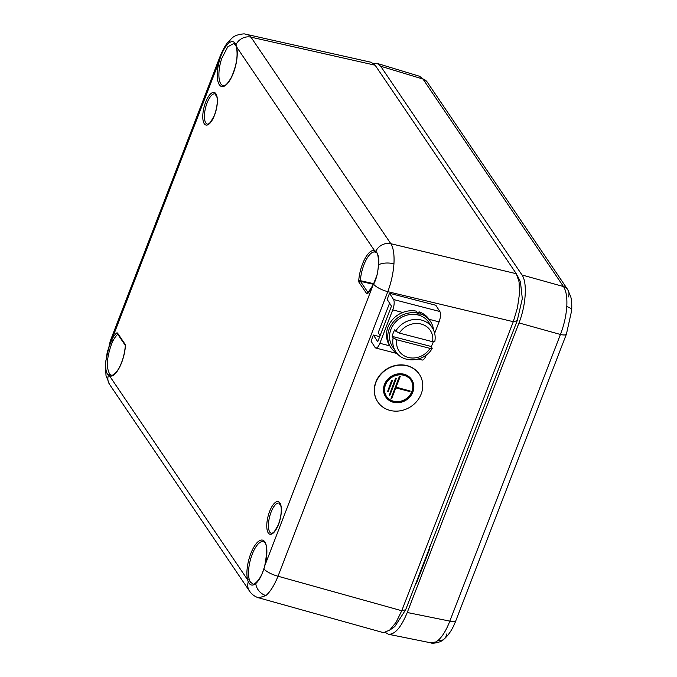 <?xml version="1.0" encoding="UTF-8"?>
<svg xmlns="http://www.w3.org/2000/svg" width="677" height="677" viewBox="0 0 677 677"><rect width="100%" height="100%" fill="white"/><g stroke="black" fill="none" stroke-linecap="round" stroke-linejoin="round"><path stroke-width="1.02" d="M431.164 642.845L435.895 641.923L437.96 640.493C442.377 636.651 446.329 630.194 449.833 621.114L560.438 334.472C563.992 325.265 566.107 315.981 566.784 306.63C567.275 297.423 566.175 290.721 563.467 286.532L422.981 79.057L419.537 76.315M385.365 632.428L388.48 634.273C394.877 634.637 401.139 627.376 407.249 612.507L449.833 621.114A9.36 2.716 21.1 0 0 455.807 620.767L566.412 334.133A9.36 2.716 21.1 0 1 560.438 334.472L518.988 322.929L407.249 612.507M518.988 322.929C525.987 305.242 527.434 282.402 522.018 274.989L563.467 286.532A9.36 8.259 -34.1 0 1 567.698 289.561L567.698 289.561A9.36 8.259 -34.1 0 1 568.384 296.932M380.669 66.228L377.165 63.418L419.554 76.264L427.212 82.078A9.36 8.259 -34.1 0 0 422.981 79.057L380.669 66.228L522.018 274.989M377.165 63.418L373.653 63.536M416.389 582.965A1.244 1.1 145.9 0 0 415.966 583.058M416.795 582.322L429.616 549.081M264.902 565.422L263.912 568.892C261.669 575.848 258.944 580.739 255.745 583.566C252.529 586.07 250.033 585.495 248.273 581.839L247.596 579.774A23.026 8.505 104.2 0 1 258.208 541.592A23.026 8.505 104.2 0 1 264.893 565.456L372.24 287.251A1.244 0.652 -151.7 0 1 372.274 286.938A1.244 0.652 -151.7 0 1 372.519 286.752M247.046 34.265L249.559 35.542L250.964 37.15L390.832 243.712C393.405 247.875 394.437 254.56 393.946 263.768C393.269 273.136 391.221 282.436 387.803 291.677L278.01 576.22A12.474 3.63 21.1 0 1 263.912 568.892L264.809 565.413C269.7 539.772 262.888 542.192 263.421 541.651A21.774 8.039 -75.8 0 0 252.132 554.497A21.774 8.039 -75.8 0 0 249.178 579.114A1.244 0.956 165.6 0 0 247.596 579.774L109.606 375.98L108.396 375.312C106.238 373.171 105.35 368.753 105.73 362.051L107.271 351.989L111.917 339.389A23.052 8.513 104.2 0 1 116.715 332.949A1.244 1.024 -130.6 0 0 117.747 334.345L117.79 334.311M233.929 43.413L227.743 46.84L221.76 58.408L220.778 61.615L219.263 61.184L220.287 57.765C222.699 50.851 225.534 45.977 228.784 43.159C231.957 40.645 234.335 41.195 235.926 44.809L236.552 46.857A23.026 8.505 104.2 0 1 225.949 85.048A23.026 8.505 104.2 0 1 219.263 61.184L111.917 339.389A1.244 0.652 -151.7 0 0 113.203 340.438L111.866 343.214C106.644 357.574 105.993 367.95 109.902 374.347L111.02 375.05A21.808 8.048 -75.8 0 0 111.383 375.16C111.045 376.547 112.966 375.185 117.146 371.064C121.632 364.344 124.356 355.992 125.313 346.015A1.244 0.508 -176 0 0 125.406 346.226M249.178 579.114L249.838 581.001A21.74 8.344 -74.9 0 0 250.507 582.178L252.876 583.896C252.893 585.546 260.34 581.069 263.827 568.756L263.971 568.697M373.577 284.332L360.452 281.353L360.35 280.667L373.856 283.722M375.32 252.14A1.244 1.159 -70.1 0 1 374.55 250.659L375.803 251.336C378.138 253.528 379.145 257.971 378.807 264.682L377.148 274.718L372.24 287.251A23.052 8.513 104.2 0 1 367.433 293.691A1.244 1.024 -130.6 0 1 367.746 293.031L373.687 284.095A1.244 0.491 -155.5 0 1 373.907 283.951M517.126 275.116L520.427 281.784L522.314 298.667L517.203 320.703L405.667 609.749L401.757 610.739L278.01 576.22C274.363 585.266 270.335 591.715 265.917 595.548L258.826 597.859L382.598 632.42L383.741 632.58L389.715 630.084L396.045 622.391L401.757 610.739L513.293 321.693L517.44 307.798L519.479 293.801L519.073 281.852L516.323 273.728L375.126 65.212L371.241 62.309M405.667 609.749L394.826 626.555L388.75 630.82M117.451 332.966L125.22 344.449A1.244 1.1 145.9 0 0 125.279 345.38L117.544 333.947A1.244 1.1 -34.1 0 1 117.451 332.966L116.715 332.949M125.22 344.449L125.431 345.82A1.244 0.508 -176 0 0 125.313 346.023L125.313 345.431M125.431 345.82A23.052 8.513 104.2 0 1 109.606 375.98A1.244 1.159 -70.1 0 1 111.02 375.05M375.219 252.106A21.808 8.048 -75.8 0 0 375.126 252.072A21.808 8.048 -75.8 0 0 360.35 280.667A1.244 0.508 -176 0 0 358.717 280.82L358.928 282.191A1.244 1.1 145.9 0 1 360.452 281.353L368.127 292.684M367.433 293.691L366.706 293.674A1.244 1.1 -34.1 0 1 368 292.803M375.126 65.212L250.964 37.15A12.474 11.01 145.9 0 0 235.926 44.809A1.244 1.049 156.6 0 0 235.875 45.655L236.468 47.458A1.244 0.956 -14.4 0 1 236.552 46.857L374.55 250.659A23.052 8.513 104.2 0 0 358.717 280.82M412.022 391.805A14.657 13.032 147.3 0 0 411.083 380.449A14.657 13.032 147.3 0 0 391.704 377.394A14.657 13.032 147.3 0 0 386.406 396.282A14.657 13.032 147.3 0 0 399.845 401.664A14.657 13.032 147.3 0 0 412.022 391.805M410.998 380.33A14.657 13.032 -32.7 0 1 411.861 391.56A14.657 13.032 -32.7 0 1 399.768 401.41A14.657 13.032 -32.7 0 1 386.33 396.163M412.868 392.025A15.596 13.87 147.3 0 0 411.87 379.949A15.596 13.87 147.3 0 0 391.255 376.691A15.596 13.87 147.3 0 0 385.619 396.79A15.596 13.87 147.3 0 0 399.912 402.519A15.596 13.87 147.3 0 0 412.868 392.025M411.785 379.822A15.596 13.87 147.3 0 0 411.709 379.704A15.596 13.87 147.3 0 0 391.103 376.454A15.596 13.87 147.3 0 0 385.458 396.544A15.596 13.87 147.3 0 0 385.543 396.663M421.187 393.98A24.947 22.189 147.3 0 0 419.588 374.652A24.947 22.189 147.3 0 0 386.609 369.447A24.947 22.189 147.3 0 0 377.588 401.596A24.947 22.189 147.3 0 0 400.462 410.761A24.947 22.189 147.3 0 0 421.187 393.98M419.512 374.533A24.947 22.189 147.3 0 0 419.435 374.415A24.947 22.189 147.3 0 0 386.449 369.21A24.947 22.189 147.3 0 0 377.436 401.359A24.947 22.189 147.3 0 0 377.512 401.478M392.415 380.601L391.848 380.457L387.557 391.594L388.116 391.738L392.415 380.601L391.695 380.22L387.557 391.594M396.316 378.553L395.749 378.401L389.3 395.106L389.867 395.258L396.316 378.553L395.596 378.164L389.3 395.106M391.052 398.626L391.619 398.77L395.808 387.913L409.932 391.568L410.152 391.01L396.028 387.354L400.217 376.497L399.65 376.353L391.052 398.626L399.498 376.116L400.217 376.497M410.152 391.01L396.096 387.176M390.917 329.386A21.833 19.413 147.3 0 0 392.313 346.294L395.546 351.338A21.833 19.413 -32.7 0 1 393.151 337.84L392.228 336.401A21.833 19.413 -32.7 0 1 393.227 332.982A21.833 19.413 -32.7 0 1 394.809 329.716L395.732 331.163A21.833 19.413 -32.7 0 1 432.298 327.753L429.066 322.717A21.833 19.413 147.3 0 0 409.052 314.695A21.833 19.413 147.3 0 0 390.917 329.386M433.255 341.851A21.833 19.413 -32.7 0 1 431.19 346.489L432.18 348.359C424.843 362.06 402.849 363.981 395.546 351.338M432.298 327.753C434.905 331.942 435.734 336.554 434.786 341.589L432.586 341.707L399.379 333.101L395.732 331.163M430.013 348.384L396.798 339.786A18.711 16.637 147.3 0 0 408.248 357.448A18.711 16.637 147.3 0 0 430.013 348.384L432.18 348.359M393.151 337.84L396.798 339.786M431.19 346.489L392.228 336.401M380.102 335.606L378.206 332.652L389.58 303.178M373.408 335.039L377.724 341.758L391.475 306.122L387.159 299.403L389.529 293.276L393.532 299.522A8.107 2.86 104.5 0 1 392.736 309.88L379.848 343.29A8.107 2.86 104.5 0 1 375.811 348.02A8.107 2.86 104.5 0 1 375.05 347.403L371.047 341.166L373.408 335.039L379.687 336.664M426.29 354.985L426.171 355.281A8.107 2.86 104.5 0 1 422.143 360.012L418.327 359.03M389.529 293.276L435.853 305.276L439.855 311.522A8.107 2.86 104.5 0 1 439.068 321.88L434.659 333.304M419.012 311.835L420.248 313.756A23.703 21.08 -32.7 0 1 430.64 321.702L429.404 319.781A23.703 21.08 -32.7 0 0 419.012 311.835L417.827 314.923M397.12 353.428A23.703 21.08 -32.7 0 1 390.739 347.301L389.503 345.38A23.703 21.08 -32.7 0 1 391.526 320.805A23.703 21.08 -32.7 0 1 416.194 311.107L417.421 313.028L416.778 314.703M420.248 313.756L419.605 315.431M430.64 321.702A23.703 21.08 -32.7 0 1 433.551 330.054M390.739 347.301A23.703 21.08 -32.7 0 1 392.753 322.726A23.703 21.08 -32.7 0 1 417.421 313.028M566.412 334.133L571.684 310.447A9.36 3.918 -176.4 0 0 566.784 306.63M446.507 634.044A9.36 7.76 -129.6 0 1 444.044 639.122L444.044 639.122A9.36 7.76 -129.6 0 1 437.96 640.493M429.523 549.343L429.717 546.153M415.179 583.836L416.693 582.584M279.026 503.087A15.588 5.754 -75.8 0 0 269.607 516.788A15.588 5.754 -75.8 0 0 271.401 533.315C271.469 533.848 272.467 533.264 274.397 531.563L278.095 525.234C281.827 515.696 281.556 507.962 280.845 506.108L279.026 503.087M279.872 502.884A16.84 6.22 104.2 0 1 275.014 531.106A16.84 6.22 104.2 0 1 267.33 519.75A16.84 6.22 104.2 0 1 279.872 502.884M215.032 93.9A15.588 5.754 -75.8 0 0 205.605 107.592A15.588 5.754 -75.8 0 0 207.399 124.128C207.475 124.661 208.474 124.077 210.395 122.376L214.101 116.046C217.833 106.509 217.562 98.774 216.852 96.921L215.032 93.9M215.878 93.697A16.84 6.22 104.2 0 1 211.021 121.911A16.84 6.22 104.2 0 1 203.337 110.563A16.84 6.22 104.2 0 1 215.878 93.697M220.778 61.615A21.774 8.039 -75.8 0 0 223.148 85.598C223.791 84.837 224.992 88.408 231.475 77.127C236.434 65.804 238.101 55.912 236.468 47.458M378.807 264.682A12.474 5.221 3.6 0 1 393.946 263.768M516.323 273.728L390.832 243.712A12.474 11.01 145.9 0 0 375.803 251.336A1.244 1.134 -48 0 0 376.048 252.606M255.745 583.566A12.474 10.35 50.4 0 0 265.917 595.548M105.73 362.051A12.474 5.221 -176.4 0 0 105.316 363.244L106.018 375.625L109.564 384.409L249.432 590.97C251.666 594.338 254.797 596.649 258.817 597.893M109.902 374.347A1.244 1.142 -47 0 0 108.396 375.312A12.474 11.01 145.9 0 0 109.564 384.409M228.784 43.159A12.474 10.35 -129.6 0 1 231.754 38.386L231.754 38.386C227.717 42.194 225.246 44.276 220.067 56.411A12.474 3.63 21.1 0 0 220.287 57.765L221.76 58.408M366.706 293.674L358.928 282.191M220.067 56.411L110.275 340.946A12.474 3.63 21.1 0 0 110.486 342.291A1.244 0.499 -156.4 0 0 111.866 343.214M249.838 581.001A1.244 1.049 -24.5 0 0 248.273 581.839A12.474 11.01 145.9 0 0 249.432 590.97M375.126 252.072L376.065 252.623C378.9 251.59 380.356 271.79 373.687 284.095A1.244 0.491 -155.5 0 0 373.721 284.357A12.474 3.63 21.1 0 0 387.803 291.677L513.293 321.693L517.203 320.703M117.747 334.345A21.808 8.048 -75.8 0 0 113.203 340.438M432.586 341.707A18.711 16.637 147.3 0 0 421.136 324.038A18.711 16.637 147.3 0 0 399.379 333.101M379.848 343.29L389.817 345.871M392.736 309.88L402.722 312.469M429.083 319.29L439.068 321.88M393.532 299.522L439.855 311.522M455.807 620.767C452.82 628.721 448.902 634.84 444.044 639.122C440.634 643.04 431.241 643.709 431.156 642.896L388.48 634.273M571.684 310.447C572.099 301.172 570.88 297.271 570.753 296.763L567.698 289.561L427.212 82.078M429.777 547.075L429.48 549.174L416.22 583.193L416.753 583.075M231.754 38.386C234.039 35.847 238.177 34.341 244.169 33.85L371.241 62.292M105.316 363.244L110.275 340.946M233.912 43.404L235.875 45.655M375.811 348.02L397.238 353.563"/></g></svg>
